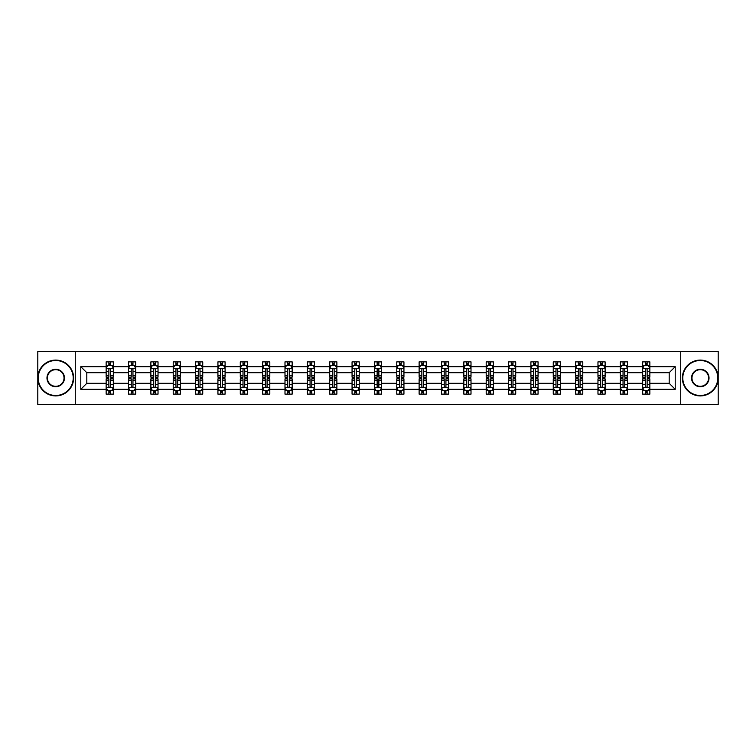 <?xml version="1.0" encoding="UTF-8"?>
<svg xmlns="http://www.w3.org/2000/svg" width="756" height="756" viewBox="0 0 756 756"><rect width="100%" height="100%" fill="white"/><g stroke="black" fill="none" stroke-linecap="round" stroke-linejoin="round"><path stroke-width="1.13" d="M680.731 404.507L718.2 404.507L718.2 351.493L680.731 351.493L680.731 404.507L75.269 404.507L75.269 351.493L37.8 351.493L37.8 404.507L75.269 404.507M649.848 389.321L649.848 383.301L669.192 383.301L675.212 389.321L649.848 389.321L649.848 394.122L647.127 394.122L647.127 390.465M680.731 351.493L75.269 351.493M642.676 389.321L627.489 389.321L627.489 383.301L642.676 383.301L642.676 394.122L649.848 394.122L649.848 390.294L648.497 390.294M627.489 389.321L627.489 394.122L624.768 394.122L624.768 390.465M620.326 389.321L605.131 389.321L605.131 383.301L620.326 383.301L620.326 394.122L627.489 394.122L627.489 390.294L626.138 390.294M605.131 389.321L605.131 394.122L602.409 394.122L602.409 390.465M597.968 389.321L582.782 389.321L582.782 383.301L597.968 383.301L597.968 394.122L605.131 394.122L605.131 390.294L603.789 390.294M582.782 389.321L582.782 394.122L580.06 394.122L580.06 390.465M575.618 389.321L560.423 389.321L560.423 383.301L575.618 383.301L575.618 394.122L582.782 394.122L582.782 390.294L581.43 390.294M560.423 389.321L560.423 394.122L557.701 394.122L557.701 390.465M553.26 389.321L538.074 389.321L538.074 383.301L553.26 383.301L553.26 394.122L560.423 394.122L560.423 390.294L559.081 390.294M538.074 389.321L538.074 394.122L535.342 394.122L535.342 390.465M530.901 389.321L515.715 389.321L515.715 383.301L530.901 383.301L530.901 394.122L538.074 394.122L538.074 390.294L536.722 390.294M515.715 389.321L515.715 394.122L512.993 394.122L512.993 390.465M508.552 389.321L493.356 389.321L493.356 383.301L508.552 383.301L508.552 394.122L515.715 394.122L515.715 390.294L514.363 390.294M493.356 389.321L493.356 394.122L490.635 394.122L490.635 390.465M486.193 389.321L471.007 389.321L471.007 383.301L486.193 383.301L486.193 394.122L493.356 394.122L493.356 390.294L492.014 390.294M471.007 389.321L471.007 394.122L468.276 394.122L468.276 390.465M463.834 389.321L448.648 389.321L448.648 383.301L463.834 383.301L463.834 394.122L471.007 394.122L471.007 390.294L469.656 390.294M448.648 389.321L448.648 394.122L445.927 394.122L445.927 390.465M441.485 389.321L426.289 389.321L426.289 383.301L441.485 383.301L441.485 394.122L448.648 394.122L448.648 390.294L447.297 390.294M426.289 389.321L426.289 394.122L423.568 394.122L423.568 390.465M419.126 389.321L403.94 389.321L403.94 383.301L419.126 383.301L419.126 394.122L426.289 394.122L426.289 390.294L424.948 390.294M403.94 389.321L403.94 394.122L401.219 394.122L401.219 390.465M396.777 389.321L381.582 389.321L381.582 383.301L396.777 383.301L396.777 394.122L403.94 394.122L403.94 390.294L402.589 390.294M381.582 389.321L381.582 394.122L378.86 394.122L378.86 390.465M374.418 389.321L359.223 389.321L359.223 383.301L374.418 383.301L374.418 394.122L381.582 394.122L381.582 390.294L380.24 390.294M359.223 389.321L359.223 394.122L356.501 394.122L356.501 390.465M352.06 389.321L336.874 389.321L336.874 383.301L352.06 383.301L352.06 394.122L359.223 394.122L359.223 390.294L357.881 390.294M336.874 389.321L336.874 394.122L334.152 394.122L334.152 390.465M329.71 389.321L314.515 389.321L314.515 383.301L329.71 383.301L329.71 394.122L336.874 394.122L336.874 390.294L335.522 390.294M314.515 389.321L314.515 394.122L311.793 394.122L311.793 390.465M307.352 389.321L292.166 389.321L292.166 383.301L307.352 383.301L307.352 394.122L314.515 394.122L314.515 390.294L313.173 390.294M292.166 389.321L292.166 394.122L289.435 394.122L289.435 390.465M284.993 389.321L269.807 389.321L269.807 383.301L284.993 383.301L284.993 394.122L292.166 394.122L292.166 390.294L290.814 390.294M269.807 389.321L269.807 394.122L267.085 394.122L267.085 390.465M262.644 389.321L247.448 389.321L247.448 383.301L262.644 383.301L262.644 394.122L269.807 394.122L269.807 390.294L268.456 390.294M247.448 389.321L247.448 394.122L244.727 394.122L244.727 390.465M240.285 389.321L225.099 389.321L225.099 383.301L240.285 383.301L240.285 394.122L247.448 394.122L247.448 390.294L246.106 390.294M225.099 389.321L225.099 394.122L222.377 394.122L222.377 390.465M217.926 389.321L202.74 389.321L202.74 383.301L217.926 383.301L217.926 394.122L225.099 394.122L225.099 390.294L223.748 390.294M202.74 389.321L202.74 394.122L200.019 394.122L200.019 390.465M195.577 389.321L180.382 389.321L180.382 383.301L195.577 383.301L195.577 394.122L202.74 394.122L202.74 390.294L201.398 390.294M180.382 389.321L180.382 394.122L177.66 394.122L177.66 390.465M173.219 389.321L158.032 389.321L158.032 383.301L173.219 383.301L173.219 394.122L180.382 394.122L180.382 390.294L179.04 390.294M158.032 389.321L158.032 394.122L155.311 394.122L155.311 390.465M150.869 389.321L135.674 389.321L135.674 383.301L150.869 383.301L150.869 394.122L158.032 394.122L158.032 390.294L156.681 390.294M135.674 389.321L135.674 394.122L132.952 394.122L132.952 390.465M128.511 389.321L113.324 389.321L113.324 383.301L128.511 383.301L128.511 394.122L135.674 394.122L135.674 390.294L134.332 390.294M113.324 389.321L113.324 394.122L110.593 394.122L110.593 390.465M106.152 389.321L80.788 389.321L80.788 366.679L106.152 366.679L106.152 372.699L86.808 372.699L86.808 383.301L106.152 383.301L106.152 394.122L113.324 394.122L113.324 390.294L111.973 390.294M107.503 365.706L106.152 365.706L106.152 361.878L106.152 366.679M108.873 365.535L108.873 361.878L106.152 361.878L113.324 361.878L113.324 366.679L128.511 366.679L128.511 361.878L135.674 361.878L135.674 366.679L150.869 366.679L150.869 361.878L158.032 361.878L158.032 366.679L173.219 366.679L173.219 361.878L180.382 361.878L180.382 366.679L195.577 366.679L195.577 361.878L202.74 361.878L202.74 366.679L217.926 366.679L217.926 361.878L225.099 361.878L225.099 366.679L240.285 366.679L240.285 361.878L247.448 361.878L247.448 366.679L262.644 366.679L262.644 361.878L269.807 361.878L269.807 366.679L284.993 366.679L284.993 361.878L292.166 361.878L292.166 366.679L307.352 366.679L307.352 361.878L314.515 361.878L314.515 366.679L329.71 366.679L329.71 361.878L336.874 361.878L336.874 366.679L352.06 366.679L352.06 361.878L359.223 361.878L359.223 366.679L374.418 366.679L374.418 361.878L381.582 361.878L381.582 366.679L396.777 366.679L396.777 361.878L403.94 361.878L403.94 366.679L419.126 366.679L419.126 361.878L426.289 361.878L426.289 366.679L441.485 366.679L441.485 361.878L448.648 361.878L448.648 366.679L463.834 366.679L463.834 361.878L471.007 361.878L471.007 366.679L486.193 366.679L486.193 361.878L493.356 361.878L493.356 366.679L508.552 366.679L508.552 361.878L515.715 361.878L515.715 366.679L530.901 366.679L530.901 361.878L538.074 361.878L538.074 366.679L553.26 366.679L553.26 361.878L560.423 361.878L560.423 366.679L575.618 366.679L575.618 361.878L582.782 361.878L582.782 366.679L597.968 366.679L597.968 361.878L605.131 361.878L605.131 366.679L620.326 366.679L620.326 361.878L627.489 361.878L627.489 366.679L642.676 366.679L642.676 361.878L649.848 361.878L649.848 366.679L675.212 366.679L675.212 389.321M642.676 366.679L642.676 372.699L627.489 372.699L627.489 366.679M620.326 366.679L620.326 372.699L605.131 372.699L605.131 366.679M597.968 366.679L597.968 372.699L582.782 372.699L582.782 366.679M575.618 366.679L575.618 372.699L560.423 372.699L560.423 366.679M553.26 366.679L553.26 372.699L538.074 372.699L538.074 366.679M530.901 366.679L530.901 372.699L515.715 372.699L515.715 366.679M508.552 366.679L508.552 372.699L493.356 372.699L493.356 366.679M486.193 366.679L486.193 372.699L471.007 372.699L471.007 366.679M463.834 366.679L463.834 372.699L448.648 372.699L448.648 366.679M441.485 366.679L441.485 372.699L426.289 372.699L426.289 366.679M419.126 366.679L419.126 372.699L403.94 372.699L403.94 366.679M396.777 366.679L396.777 372.699L381.582 372.699L381.582 366.679M374.418 366.679L374.418 372.699L359.223 372.699L359.223 366.679M352.06 366.679L352.06 372.699L336.874 372.699L336.874 366.679M329.71 366.679L329.71 372.699L314.515 372.699L314.515 366.679M307.352 366.679L307.352 372.699L292.166 372.699L292.166 366.679M284.993 366.679L284.993 372.699L269.807 372.699L269.807 366.679M262.644 366.679L262.644 372.699L247.448 372.699L247.448 366.679M240.285 366.679L240.285 372.699L225.099 372.699L225.099 366.679M217.926 366.679L217.926 372.699L202.74 372.699L202.74 366.679M195.577 366.679L195.577 372.699L180.382 372.699L180.382 366.679M173.219 366.679L173.219 372.699L158.032 372.699L158.032 366.679M150.869 366.679L150.869 372.699L135.674 372.699L135.674 366.679M128.511 366.679L128.511 372.699L113.324 372.699L113.324 366.679M80.788 366.679L86.808 372.699M669.192 383.301L669.192 372.699L649.848 372.699L649.848 366.679M645.407 365.46L647.127 365.46M623.048 365.46L624.768 365.46M600.689 365.46L602.409 365.46M578.34 365.46L580.06 365.46M555.981 365.46L557.701 365.46M533.623 365.46L535.342 365.46M511.273 365.46L512.993 365.46M488.915 365.46L490.635 365.46M466.565 365.46L468.276 365.46M444.207 365.46L445.927 365.46M421.848 365.46L423.568 365.46M399.499 365.46L401.219 365.46M377.14 365.46L378.86 365.46M354.781 365.46L356.501 365.46M332.432 365.46L334.152 365.46M310.073 365.46L311.793 365.46M287.724 365.46L289.435 365.46M265.365 365.46L267.085 365.46M243.007 365.46L244.727 365.46M220.657 365.46L222.377 365.46M198.299 365.46L200.019 365.46M175.94 365.46L177.66 365.46M153.591 365.46L155.311 365.46M131.232 365.46L132.952 365.46M108.873 365.46L110.593 365.46M108.873 390.54L110.593 390.54M131.232 390.54L132.952 390.54M153.591 390.54L155.311 390.54M175.94 390.54L177.66 390.54M198.299 390.54L200.019 390.54M220.657 390.54L222.377 390.54M243.007 390.54L244.727 390.54M265.365 390.54L267.085 390.54M287.724 390.54L289.435 390.54M310.073 390.54L311.793 390.54M332.432 390.54L334.152 390.54M354.781 390.54L356.501 390.54M377.14 390.54L378.86 390.54M399.499 390.54L401.219 390.54M421.848 390.54L423.568 390.54M444.207 390.54L445.927 390.54M466.565 390.54L468.276 390.54M488.915 390.54L490.635 390.54M511.273 390.54L512.993 390.54M533.623 390.54L535.342 390.54M555.981 390.54L557.701 390.54M578.34 390.54L580.06 390.54M600.689 390.54L602.409 390.54M623.048 390.54L624.768 390.54M645.407 390.54L647.127 390.54M86.808 383.301L80.788 389.321M675.212 366.679L669.192 372.699M110.593 363.74L108.873 363.74M106.152 375.345L106.152 377.14L108.873 377.14L108.873 375.345L106.152 375.345L106.152 372.699M113.324 372.699L113.324 377.14L110.593 377.14L110.593 369.476C110.026 368.37 109.45 368.37 108.873 369.476L108.873 375.345M111.973 365.706L113.324 365.706L113.324 361.878L110.593 361.878L110.593 365.535M113.324 368.399L111.888 365.535L107.588 365.535L106.152 368.399M108.873 392.26L110.593 392.26M113.324 380.655L113.324 378.86L110.593 378.86L110.593 380.655L113.324 380.655L113.324 383.301M106.152 383.301L106.152 378.86L108.873 378.86L108.873 386.524C109.45 387.63 110.026 387.63 110.593 386.524L110.593 380.655M107.503 390.294L106.152 390.294L106.152 394.122L108.873 394.122L108.873 390.465M106.152 387.601L107.588 390.465L111.888 390.465L113.324 387.601M55.717 360.517A17.482 17.482 0 0 0 38.225 378A17.482 17.482 0 0 0 55.717 395.482A17.482 17.482 0 0 0 73.2 378A17.482 17.482 0 0 0 55.717 360.517M55.717 395.917A17.917 17.917 0 0 1 37.8 378A17.917 17.917 0 0 1 55.717 360.083A17.917 17.917 0 0 1 73.625 378A17.917 17.917 0 0 1 55.717 395.917M55.717 369.259A8.741 8.741 0 0 1 64.458 378A8.741 8.741 0 0 1 55.717 386.741A8.741 8.741 0 0 1 46.976 378A8.741 8.741 0 0 1 55.717 369.259M55.717 386.316A8.316 8.316 0 0 0 64.024 378A8.316 8.316 0 0 0 55.717 369.684A8.316 8.316 0 0 0 47.401 378A8.316 8.316 0 0 0 55.717 386.316M700.283 360.517A17.482 17.482 0 0 0 682.8 378A17.482 17.482 0 0 0 700.283 395.482A17.482 17.482 0 0 0 717.775 378A17.482 17.482 0 0 0 700.283 360.517M700.283 395.917A17.917 17.917 0 0 1 682.375 378A17.917 17.917 0 0 1 700.283 360.083A17.917 17.917 0 0 1 718.2 378A17.917 17.917 0 0 1 700.283 395.917M700.283 369.259A8.741 8.741 0 0 1 709.024 378A8.741 8.741 0 0 1 700.283 386.741A8.741 8.741 0 0 1 691.542 378A8.741 8.741 0 0 1 700.283 369.259M700.283 386.316A8.316 8.316 0 0 0 708.599 378A8.316 8.316 0 0 0 700.283 369.684A8.316 8.316 0 0 0 691.976 378A8.316 8.316 0 0 0 700.283 386.316M132.952 363.74L131.232 363.74M129.862 365.706L128.511 365.706L128.511 361.878L131.232 361.878L131.232 365.535M128.511 375.345L128.511 377.14L131.232 377.14L131.232 375.345L128.511 375.345L128.511 372.699M135.674 372.699L135.674 377.14L132.952 377.14L132.952 369.476C132.385 368.37 131.809 368.37 131.232 369.476L131.232 375.345M134.332 365.706L135.674 365.706L135.674 361.878L132.952 361.878L132.952 365.535M135.674 368.399L134.247 365.535L129.947 365.535L128.511 368.399M155.311 363.74L153.591 363.74M152.211 365.706L150.869 365.706L150.869 361.878L153.591 361.878L153.591 365.535M150.869 375.345L150.869 377.14L153.591 377.14L153.591 375.345L150.869 375.345L150.869 372.699M158.032 372.699L158.032 377.14L155.311 377.14L155.311 369.476C154.734 368.37 154.158 368.37 153.591 369.476L153.591 375.345M156.681 365.706L158.032 365.706L158.032 361.878L155.311 361.878L155.311 365.535M158.032 368.399L156.596 365.535L152.296 365.535L150.869 368.399M131.232 392.26L132.952 392.26M135.674 380.655L135.674 378.86L132.952 378.86L132.952 380.655L135.674 380.655L135.674 383.301M128.511 383.301L128.511 378.86L131.232 378.86L131.232 386.524C131.809 387.63 132.376 387.63 132.952 386.524L132.952 380.655M129.862 390.294L128.511 390.294L128.511 394.122L131.232 394.122L131.232 390.465M128.511 387.601L129.947 390.465L134.247 390.465L135.674 387.601M153.591 392.26L155.311 392.26M158.032 380.655L158.032 378.86L155.311 378.86L155.311 380.655L158.032 380.655L158.032 383.301M150.869 383.301L150.869 378.86L153.591 378.86L153.591 386.524C154.158 387.63 154.734 387.63 155.311 386.524L155.311 380.655M152.211 390.294L150.869 390.294L150.869 394.122L153.591 394.122L153.591 390.465M150.869 387.601L152.296 390.465L156.596 390.465L158.032 387.601M177.66 363.74L175.94 363.74M174.57 365.706L173.219 365.706L173.219 361.878L175.94 361.878L175.94 365.535M173.219 375.345L173.219 377.14L175.94 377.14L175.94 375.345L173.219 375.345L173.219 372.699M180.382 372.699L180.382 377.14L177.66 377.14L177.66 369.476C177.093 368.37 176.517 368.37 175.94 369.476L175.94 375.345M179.04 365.706L180.382 365.706L180.382 361.878L177.66 361.878L177.66 365.535M180.382 368.399L178.955 365.535L174.655 365.535L173.219 368.399M175.94 392.26L177.66 392.26M180.382 380.655L180.382 378.86L177.66 378.86L177.66 380.655L180.382 380.655L180.382 383.301M173.219 383.301L173.219 378.86L175.94 378.86L175.94 386.524C176.517 387.63 177.093 387.63 177.66 386.524L177.66 380.655M174.57 390.294L173.219 390.294L173.219 394.122L175.94 394.122L175.94 390.465M173.219 387.601L174.655 390.465L178.955 390.465L180.382 387.601M200.019 363.74L198.299 363.74M196.919 365.706L195.577 365.706L195.577 361.878L198.299 361.878L198.299 365.535M195.577 375.345L195.577 377.14L198.299 377.14L198.299 375.345L195.577 375.345L195.577 372.699M202.74 372.699L202.74 377.14L200.019 377.14L200.019 369.476C199.442 368.37 198.875 368.37 198.299 369.476L198.299 375.345M201.398 365.706L202.74 365.706L202.74 361.878L200.019 361.878L200.019 365.535M202.74 368.399L201.304 365.535L197.014 365.535L195.577 368.399M198.299 392.26L200.019 392.26M202.74 380.655L202.74 378.86L200.019 378.86L200.019 380.655L202.74 380.655L202.74 383.301M195.577 383.301L195.577 378.86L198.299 378.86L198.299 386.524C198.875 387.63 199.442 387.63 200.019 386.524L200.019 380.655M196.919 390.294L195.577 390.294L195.577 394.122L198.299 394.122L198.299 390.465M195.577 387.601L197.014 390.465L201.304 390.465L202.74 387.601M222.377 363.74L220.657 363.74M219.278 365.706L217.926 365.706L217.926 361.878L220.657 361.878L220.657 365.535M217.926 375.345L217.926 377.14L220.657 377.14L220.657 375.345L217.926 375.345L217.926 372.699M225.099 372.699L225.099 377.14L222.377 377.14L222.377 369.476C221.801 368.37 221.224 368.37 220.657 369.476L220.657 375.345M223.748 365.706L225.099 365.706L225.099 361.878L222.377 361.878L222.377 365.535M225.099 368.399L223.663 365.535L219.363 365.535L217.926 368.399M220.657 392.26L222.377 392.26M225.099 380.655L225.099 378.86L222.377 378.86L222.377 380.655L225.099 380.655L225.099 383.301M217.926 383.301L217.926 378.86L220.657 378.86L220.657 386.524C221.224 387.63 221.801 387.63 222.377 386.524L222.377 380.655M219.278 390.294L217.926 390.294L217.926 394.122L220.657 394.122L220.657 390.465M217.926 387.601L219.363 390.465L223.663 390.465L225.099 387.601M244.727 363.74L243.007 363.74M241.636 365.706L240.285 365.706L240.285 361.878L243.007 361.878L243.007 365.535M240.285 375.345L240.285 377.14L243.007 377.14L243.007 375.345L240.285 375.345L240.285 372.699M247.448 372.699L247.448 377.14L244.727 377.14L244.727 369.476C244.16 368.37 243.583 368.37 243.007 369.476L243.007 375.345M246.106 365.706L247.448 365.706L247.448 361.878L244.727 361.878L244.727 365.535M247.448 368.399L246.021 365.535L241.722 365.535L240.285 368.399M243.007 392.26L244.727 392.26M247.448 380.655L247.448 378.86L244.727 378.86L244.727 380.655L247.448 380.655L247.448 383.301M240.285 383.301L240.285 378.86L243.007 378.86L243.007 386.524C243.583 387.63 244.15 387.63 244.727 386.524L244.727 380.655M241.636 390.294L240.285 390.294L240.285 394.122L243.007 394.122L243.007 390.465M240.285 387.601L241.722 390.465L246.021 390.465L247.448 387.601M267.085 363.74L265.365 363.74M263.986 365.706L262.644 365.706L262.644 361.878L265.365 361.878L265.365 365.535M262.644 375.345L262.644 377.14L265.365 377.14L265.365 375.345L262.644 375.345L262.644 372.699M269.807 372.699L269.807 377.14L267.085 377.14L267.085 369.476C266.509 368.37 265.942 368.37 265.365 369.476L265.365 375.345M268.456 365.706L269.807 365.706L269.807 361.878L267.085 361.878L267.085 365.535M269.807 368.399L268.371 365.535L264.071 365.535L262.644 368.399M265.365 392.26L267.085 392.26M269.807 380.655L269.807 378.86L267.085 378.86L267.085 380.655L269.807 380.655L269.807 383.301M262.644 383.301L262.644 378.86L265.365 378.86L265.365 386.524C265.932 387.63 266.509 387.63 267.085 386.524L267.085 380.655M263.986 390.294L262.644 390.294L262.644 394.122L265.365 394.122L265.365 390.465M262.644 387.601L264.071 390.465L268.371 390.465L269.807 387.601M289.435 363.74L287.724 363.74M286.344 365.706L284.993 365.706L284.993 361.878L287.724 361.878L287.724 365.535M284.993 375.345L284.993 377.14L287.724 377.14L287.724 375.345L284.993 375.345L284.993 372.699M292.166 372.699L292.166 377.14L289.435 377.14L289.435 369.476C288.868 368.37 288.291 368.37 287.724 369.476L287.724 375.345M290.814 365.706L292.166 365.706L292.166 361.878L289.435 361.878L289.435 365.535M292.166 368.399L290.729 365.535L286.43 365.535L284.993 368.399M287.724 392.26L289.435 392.26M292.166 380.655L292.166 378.86L289.435 378.86L289.435 380.655L292.166 380.655L292.166 383.301M284.993 383.301L284.993 378.86L287.724 378.86L287.724 386.524C288.291 387.63 288.868 387.63 289.435 386.524L289.435 380.655M286.344 390.294L284.993 390.294L284.993 394.122L287.724 394.122L287.724 390.465M284.993 387.601L286.43 390.465L290.729 390.465L292.166 387.601M311.793 363.74L310.073 363.74M308.703 365.706L307.352 365.706L307.352 361.878L310.073 361.878L310.073 365.535M307.352 375.345L307.352 377.14L310.073 377.14L310.073 375.345L307.352 375.345L307.352 372.699M314.515 372.699L314.515 377.14L311.793 377.14L311.793 369.476C311.226 368.37 310.65 368.37 310.073 369.476L310.073 375.345M313.173 365.706L314.515 365.706L314.515 361.878L311.793 361.878L311.793 365.535M314.515 368.399L313.088 365.535L308.788 365.535L307.352 368.399M334.152 363.74L332.432 363.74M331.052 365.706L329.71 365.706L329.71 361.878L332.432 361.878L332.432 365.535M329.71 375.345L329.71 377.14L332.432 377.14L332.432 375.345L329.71 375.345L329.71 372.699M336.874 372.699L336.874 377.14L334.152 377.14L334.152 369.476C333.576 368.37 332.999 368.37 332.432 369.476L332.432 375.345M335.522 365.706L336.874 365.706L336.874 361.878L334.152 361.878L334.152 365.535M336.874 368.399L335.437 365.535L331.137 365.535L329.71 368.399M356.501 363.74L354.781 363.74M353.411 365.706L352.06 365.706L352.06 361.878L354.781 361.878L354.781 365.535M352.06 375.345L352.06 377.14L354.781 377.14L354.781 375.345L352.06 375.345L352.06 372.699M359.223 372.699L359.223 377.14L356.501 377.14L356.501 369.476C355.934 368.37 355.358 368.37 354.781 369.476L354.781 375.345M357.881 365.706L359.223 365.706L359.223 361.878L356.501 361.878L356.501 365.535M359.223 368.399L357.796 365.535L353.496 365.535L352.06 368.399M378.86 363.74L377.14 363.74M375.76 365.706L374.418 365.706L374.418 361.878L377.14 361.878L377.14 365.535M374.418 375.345L374.418 377.14L377.14 377.14L377.14 375.345L374.418 375.345L374.418 372.699M381.582 372.699L381.582 377.14L378.86 377.14L378.86 369.476C378.284 368.37 377.716 368.37 377.14 369.476L377.14 375.345M380.24 365.706L381.582 365.706L381.582 361.878L378.86 361.878L378.86 365.535M381.582 368.399L380.145 365.535L375.855 365.535L374.418 368.399M401.219 363.74L399.499 363.74M398.119 365.706L396.777 365.706L396.777 361.878L399.499 361.878L399.499 365.535M396.777 375.345L396.777 377.14L399.499 377.14L399.499 375.345L396.777 375.345L396.777 372.699M403.94 372.699L403.94 377.14L401.219 377.14L401.219 369.476C400.642 368.37 400.066 368.37 399.499 369.476L399.499 375.345M402.589 365.706L403.94 365.706L403.94 361.878L401.219 361.878L401.219 365.535M403.94 368.399L402.504 365.535L398.204 365.535L396.777 368.399M423.568 363.74L421.848 363.74M420.478 365.706L419.126 365.706L419.126 361.878L421.848 361.878L421.848 365.535M419.126 375.345L419.126 377.14L421.848 377.14L421.848 375.345L419.126 375.345L419.126 372.699M426.289 372.699L426.289 377.14L423.568 377.14L423.568 369.476C423.001 368.37 422.424 368.37 421.848 369.476L421.848 375.345M424.948 365.706L426.289 365.706L426.289 361.878L423.568 361.878L423.568 365.535M426.289 368.399L424.863 365.535L420.563 365.535L419.126 368.399M445.927 363.74L444.207 363.74M442.827 365.706L441.485 365.706L441.485 361.878L444.207 361.878L444.207 365.535M441.485 375.345L441.485 377.14L444.207 377.14L444.207 375.345L441.485 375.345L441.485 372.699M448.648 372.699L448.648 377.14L445.927 377.14L445.927 369.476C445.35 368.37 444.783 368.37 444.207 369.476L444.207 375.345M447.297 365.706L448.648 365.706L448.648 361.878L445.927 361.878L445.927 365.535M448.648 368.399L447.212 365.535L442.912 365.535L441.485 368.399M468.276 363.74L466.565 363.74M465.186 365.706L463.834 365.706L463.834 361.878L466.565 361.878L466.565 365.535M463.834 375.345L463.834 377.14L466.565 377.14L466.565 375.345L463.834 375.345L463.834 372.699M471.007 372.699L471.007 377.14L468.276 377.14L468.276 369.476C467.709 368.37 467.132 368.37 466.565 369.476L466.565 375.345M469.656 365.706L471.007 365.706L471.007 361.878L468.276 361.878L468.276 365.535M471.007 368.399L469.57 365.535L465.271 365.535L463.834 368.399M490.635 363.74L488.915 363.74M487.544 365.706L486.193 365.706L486.193 361.878L488.915 361.878L488.915 365.535M486.193 375.345L486.193 377.14L488.915 377.14L488.915 375.345L486.193 375.345L486.193 372.699M493.356 372.699L493.356 377.14L490.635 377.14L490.635 369.476C490.068 368.37 489.491 368.37 488.915 369.476L488.915 375.345M492.014 365.706L493.356 365.706L493.356 361.878L490.635 361.878L490.635 365.535M493.356 368.399L491.929 365.535L487.629 365.535L486.193 368.399M512.993 363.74L511.273 363.74M509.894 365.706L508.552 365.706L508.552 361.878L511.273 361.878L511.273 365.535M508.552 375.345L508.552 377.14L511.273 377.14L511.273 375.345L508.552 375.345L508.552 372.699M515.715 372.699L515.715 377.14L512.993 377.14L512.993 369.476C512.417 368.37 511.85 368.37 511.273 369.476L511.273 375.345M514.363 365.706L515.715 365.706L515.715 361.878L512.993 361.878L512.993 365.535M515.715 368.399L514.278 365.535L509.979 365.535L508.552 368.399M310.073 392.26L311.793 392.26M314.515 380.655L314.515 378.86L311.793 378.86L311.793 380.655L314.515 380.655L314.515 383.301M307.352 383.301L307.352 378.86L310.073 378.86L310.073 386.524C310.65 387.63 311.217 387.63 311.793 386.524L311.793 380.655M308.703 390.294L307.352 390.294L307.352 394.122L310.073 394.122L310.073 390.465M307.352 387.601L308.788 390.465L313.088 390.465L314.515 387.601M332.432 392.26L334.152 392.26M336.874 380.655L336.874 378.86L334.152 378.86L334.152 380.655L336.874 380.655L336.874 383.301M329.71 383.301L329.71 378.86L332.432 378.86L332.432 386.524C332.999 387.63 333.576 387.63 334.152 386.524L334.152 380.655M331.052 390.294L329.71 390.294L329.71 394.122L332.432 394.122L332.432 390.465M329.71 387.601L331.137 390.465L335.437 390.465L336.874 387.601M354.781 392.26L356.501 392.26M359.223 380.655L359.223 378.86L356.501 378.86L356.501 380.655L359.223 380.655L359.223 383.301M352.06 383.301L352.06 378.86L354.781 378.86L354.781 386.524C355.358 387.63 355.934 387.63 356.501 386.524L356.501 380.655M353.411 390.294L352.06 390.294L352.06 394.122L354.781 394.122L354.781 390.465M352.06 387.601L353.496 390.465L357.796 390.465L359.223 387.601M377.14 392.26L378.86 392.26M381.582 380.655L381.582 378.86L378.86 378.86L378.86 380.655L381.582 380.655L381.582 383.301M374.418 383.301L374.418 378.86L377.14 378.86L377.14 386.524C377.716 387.63 378.284 387.63 378.86 386.524L378.86 380.655M375.76 390.294L374.418 390.294L374.418 394.122L377.14 394.122L377.14 390.465M374.418 387.601L375.855 390.465L380.145 390.465L381.582 387.601M399.499 392.26L401.219 392.26M403.94 380.655L403.94 378.86L401.219 378.86L401.219 380.655L403.94 380.655L403.94 383.301M396.777 383.301L396.777 378.86L399.499 378.86L399.499 386.524C400.066 387.63 400.642 387.63 401.219 386.524L401.219 380.655M398.119 390.294L396.777 390.294L396.777 394.122L399.499 394.122L399.499 390.465M396.777 387.601L398.204 390.465L402.504 390.465L403.94 387.601M421.848 392.26L423.568 392.26M426.289 380.655L426.289 378.86L423.568 378.86L423.568 380.655L426.289 380.655L426.289 383.301M419.126 383.301L419.126 378.86L421.848 378.86L421.848 386.524C422.424 387.63 423.001 387.63 423.568 386.524L423.568 380.655M420.478 390.294L419.126 390.294L419.126 394.122L421.848 394.122L421.848 390.465M419.126 387.601L420.563 390.465L424.863 390.465L426.289 387.601M444.207 392.26L445.927 392.26M448.648 380.655L448.648 378.86L445.927 378.86L445.927 380.655L448.648 380.655L448.648 383.301M441.485 383.301L441.485 378.86L444.207 378.86L444.207 386.524C444.774 387.63 445.35 387.63 445.927 386.524L445.927 380.655M442.827 390.294L441.485 390.294L441.485 394.122L444.207 394.122L444.207 390.465M441.485 387.601L442.912 390.465L447.212 390.465L448.648 387.601M466.565 392.26L468.276 392.26M471.007 380.655L471.007 378.86L468.276 378.86L468.276 380.655L471.007 380.655L471.007 383.301M463.834 383.301L463.834 378.86L466.565 378.86L466.565 386.524C467.132 387.63 467.709 387.63 468.276 386.524L468.276 380.655M465.186 390.294L463.834 390.294L463.834 394.122L466.565 394.122L466.565 390.465M463.834 387.601L465.271 390.465L469.57 390.465L471.007 387.601M488.915 392.26L490.635 392.26M493.356 380.655L493.356 378.86L490.635 378.86L490.635 380.655L493.356 380.655L493.356 383.301M486.193 383.301L486.193 378.86L488.915 378.86L488.915 386.524C489.491 387.63 490.058 387.63 490.635 386.524L490.635 380.655M487.544 390.294L486.193 390.294L486.193 394.122L488.915 394.122L488.915 390.465M486.193 387.601L487.629 390.465L491.929 390.465L493.356 387.601M511.273 392.26L512.993 392.26M515.715 380.655L515.715 378.86L512.993 378.86L512.993 380.655L515.715 380.655L515.715 383.301M508.552 383.301L508.552 378.86L511.273 378.86L511.273 386.524C511.84 387.63 512.417 387.63 512.993 386.524L512.993 380.655M509.894 390.294L508.552 390.294L508.552 394.122L511.273 394.122L511.273 390.465M508.552 387.601L509.979 390.465L514.278 390.465L515.715 387.601M535.342 363.74L533.623 363.74M532.252 365.706L530.901 365.706L530.901 361.878L533.623 361.878L533.623 365.535M530.901 375.345L530.901 377.14L533.623 377.14L533.623 375.345L530.901 375.345L530.901 372.699M538.074 372.699L538.074 377.14L535.342 377.14L535.342 369.476C534.775 368.37 534.199 368.37 533.623 369.476L533.623 375.345M536.722 365.706L538.074 365.706L538.074 361.878L535.342 361.878L535.342 365.535M538.074 368.399L536.637 365.535L532.337 365.535L530.901 368.399M533.623 392.26L535.342 392.26M538.074 380.655L538.074 378.86L535.342 378.86L535.342 380.655L538.074 380.655L538.074 383.301M530.901 383.301L530.901 378.86L533.623 378.86L533.623 386.524C534.199 387.63 534.775 387.63 535.342 386.524L535.342 380.655M532.252 390.294L530.901 390.294L530.901 394.122L533.623 394.122L533.623 390.465M530.901 387.601L532.337 390.465L536.637 390.465L538.074 387.601M557.701 363.74L555.981 363.74M554.602 365.706L553.26 365.706L553.26 361.878L555.981 361.878L555.981 365.535M553.26 375.345L553.26 377.14L555.981 377.14L555.981 375.345L553.26 375.345L553.26 372.699M560.423 372.699L560.423 377.14L557.701 377.14L557.701 369.476C557.125 368.37 556.558 368.37 555.981 369.476L555.981 375.345M559.081 365.706L560.423 365.706L560.423 361.878L557.701 361.878L557.701 365.535M560.423 368.399L558.986 365.535L554.696 365.535L553.26 368.399M555.981 392.26L557.701 392.26M560.423 380.655L560.423 378.86L557.701 378.86L557.701 380.655L560.423 380.655L560.423 383.301M553.26 383.301L553.26 378.86L555.981 378.86L555.981 386.524C556.558 387.63 557.125 387.63 557.701 386.524L557.701 380.655M554.602 390.294L553.26 390.294L553.26 394.122L555.981 394.122L555.981 390.465M553.26 387.601L554.696 390.465L558.986 390.465L560.423 387.601M580.06 363.74L578.34 363.74M576.96 365.706L575.618 365.706L575.618 361.878L578.34 361.878L578.34 365.535M575.618 375.345L575.618 377.14L578.34 377.14L578.34 375.345L575.618 375.345L575.618 372.699M582.782 372.699L582.782 377.14L580.06 377.14L580.06 369.476C579.483 368.37 578.907 368.37 578.34 369.476L578.34 375.345M581.43 365.706L582.782 365.706L582.782 361.878L580.06 361.878L580.06 365.535M582.782 368.399L581.345 365.535L577.045 365.535L575.618 368.399M578.34 392.26L580.06 392.26M582.782 380.655L582.782 378.86L580.06 378.86L580.06 380.655L582.782 380.655L582.782 383.301M575.618 383.301L575.618 378.86L578.34 378.86L578.34 386.524C578.907 387.63 579.483 387.63 580.06 386.524L580.06 380.655M576.96 390.294L575.618 390.294L575.618 394.122L578.34 394.122L578.34 390.465M575.618 387.601L577.045 390.465L581.345 390.465L582.782 387.601M602.409 363.74L600.689 363.74M599.319 365.706L597.968 365.706L597.968 361.878L600.689 361.878L600.689 365.535M597.968 375.345L597.968 377.14L600.689 377.14L600.689 375.345L597.968 375.345L597.968 372.699M605.131 372.699L605.131 377.14L602.409 377.14L602.409 369.476C601.842 368.37 601.266 368.37 600.689 369.476L600.689 375.345M603.789 365.706L605.131 365.706L605.131 361.878L602.409 361.878L602.409 365.535M605.131 368.399L603.704 365.535L599.404 365.535L597.968 368.399M600.689 392.26L602.409 392.26M605.131 380.655L605.131 378.86L602.409 378.86L602.409 380.655L605.131 380.655L605.131 383.301M597.968 383.301L597.968 378.86L600.689 378.86L600.689 386.524C601.266 387.63 601.842 387.63 602.409 386.524L602.409 380.655M599.319 390.294L597.968 390.294L597.968 394.122L600.689 394.122L600.689 390.465M597.968 387.601L599.404 390.465L603.704 390.465L605.131 387.601M624.768 363.74L623.048 363.74M621.668 365.706L620.326 365.706L620.326 361.878L623.048 361.878L623.048 365.535M620.326 375.345L620.326 377.14L623.048 377.14L623.048 375.345L620.326 375.345L620.326 372.699M627.489 372.699L627.489 377.14L624.768 377.14L624.768 369.476C624.191 368.37 623.624 368.37 623.048 369.476L623.048 375.345M626.138 365.706L627.489 365.706L627.489 361.878L624.768 361.878L624.768 365.535M627.489 368.399L626.053 365.535L621.753 365.535L620.326 368.399M623.048 392.26L624.768 392.26M627.489 380.655L627.489 378.86L624.768 378.86L624.768 380.655L627.489 380.655L627.489 383.301M620.326 383.301L620.326 378.86L623.048 378.86L623.048 386.524C623.615 387.63 624.191 387.63 624.768 386.524L624.768 380.655M621.668 390.294L620.326 390.294L620.326 394.122L623.048 394.122L623.048 390.465M620.326 387.601L621.753 390.465L626.053 390.465L627.489 387.601M647.127 363.74L645.407 363.74M644.027 365.706L642.676 365.706L642.676 361.878L645.407 361.878L645.407 365.535M642.676 375.345L642.676 377.14L645.407 377.14L645.407 375.345L642.676 375.345L642.676 372.699M649.848 372.699L649.848 377.14L647.127 377.14L647.127 369.476C646.55 368.37 645.974 368.37 645.407 369.476L645.407 375.345M648.497 365.706L649.848 365.706L649.848 361.878L647.127 361.878L647.127 365.535M649.848 368.399L648.412 365.535L644.112 365.535L642.676 368.399M645.407 392.26L647.127 392.26M649.848 380.655L649.848 378.86L647.127 378.86L647.127 380.655L649.848 380.655L649.848 383.301M642.676 383.301L642.676 378.86L645.407 378.86L645.407 386.524C645.974 387.63 646.55 387.63 647.127 386.524L647.127 380.655M644.027 390.294L642.676 390.294L642.676 394.122L645.407 394.122L645.407 390.465M642.676 387.601L644.112 390.465L648.412 390.465L649.848 387.601M113.287 368.323L106.19 368.323M113.324 375.345L110.593 375.345M108.873 371.498L106.152 371.498M113.324 371.498L110.593 371.498M110.593 364.657L108.873 364.657M106.19 387.677L113.287 387.677M106.152 380.655L108.873 380.655M110.593 384.502L113.324 384.502M106.152 384.502L108.873 384.502M108.873 391.343L110.593 391.343M135.636 368.323L128.548 368.323M135.674 375.345L132.952 375.345M131.232 371.498L128.511 371.498M135.674 371.498L132.952 371.498M132.952 364.657L131.232 364.657M157.995 368.323L150.898 368.323M158.032 375.345L155.311 375.345M153.591 371.498L150.869 371.498M158.032 371.498L155.311 371.498M155.311 364.657L153.591 364.657M128.548 387.677L135.636 387.677M128.511 380.655L131.232 380.655M132.952 384.502L135.674 384.502M128.511 384.502L131.232 384.502M131.232 391.343L132.952 391.343M150.898 387.677L157.995 387.677M150.869 380.655L153.591 380.655M155.311 384.502L158.032 384.502M150.869 384.502L153.591 384.502M153.591 391.343L155.311 391.343M180.353 368.323L173.256 368.323M180.382 375.345L177.66 375.345M175.94 371.498L173.219 371.498M180.382 371.498L177.66 371.498M177.66 364.657L175.94 364.657M173.256 387.677L180.353 387.677M173.219 380.655L175.94 380.655M177.66 384.502L180.382 384.502M173.219 384.502L175.94 384.502M175.94 391.343L177.66 391.343M202.702 368.323L195.615 368.323M202.74 375.345L200.019 375.345M198.299 371.498L195.577 371.498M202.74 371.498L200.019 371.498M200.019 364.657L198.299 364.657M195.615 387.677L202.702 387.677M195.577 380.655L198.299 380.655M200.019 384.502L202.74 384.502M195.577 384.502L198.299 384.502M198.299 391.343L200.019 391.343M225.061 368.323L217.964 368.323M225.099 375.345L222.377 375.345M220.657 371.498L217.926 371.498M225.099 371.498L222.377 371.498M222.377 364.657L220.657 364.657M217.964 387.677L225.061 387.677M217.926 380.655L220.657 380.655M222.377 384.502L225.099 384.502M217.926 384.502L220.657 384.502M220.657 391.343L222.377 391.343M247.42 368.323L240.323 368.323M247.448 375.345L244.727 375.345M243.007 371.498L240.285 371.498M247.448 371.498L244.727 371.498M244.727 364.657L243.007 364.657M240.323 387.677L247.42 387.677M240.285 380.655L243.007 380.655M244.727 384.502L247.448 384.502M240.285 384.502L243.007 384.502M243.007 391.343L244.727 391.343M269.769 368.323L262.682 368.323M269.807 375.345L267.085 375.345M265.365 371.498L262.644 371.498M269.807 371.498L267.085 371.498M267.085 364.657L265.365 364.657M262.682 387.677L269.769 387.677M262.644 380.655L265.365 380.655M267.085 384.502L269.807 384.502M262.644 384.502L265.365 384.502M265.365 391.343L267.085 391.343M292.128 368.323L285.031 368.323M292.166 375.345L289.435 375.345M287.724 371.498L284.993 371.498M292.166 371.498L289.435 371.498M289.435 364.657L287.724 364.657M285.031 387.677L292.128 387.677M284.993 380.655L287.724 380.655M289.435 384.502L292.166 384.502M284.993 384.502L287.724 384.502M287.724 391.343L289.435 391.343M314.477 368.323L307.39 368.323M314.515 375.345L311.793 375.345M310.073 371.498L307.352 371.498M314.515 371.498L311.793 371.498M311.793 364.657L310.073 364.657M336.836 368.323L329.739 368.323M336.874 375.345L334.152 375.345M332.432 371.498L329.71 371.498M336.874 371.498L334.152 371.498M334.152 364.657L332.432 364.657M359.195 368.323L352.098 368.323M359.223 375.345L356.501 375.345M354.781 371.498L352.06 371.498M359.223 371.498L356.501 371.498M356.501 364.657L354.781 364.657M381.544 368.323L374.456 368.323M381.582 375.345L378.86 375.345M377.14 371.498L374.418 371.498M381.582 371.498L378.86 371.498M378.86 364.657L377.14 364.657M403.902 368.323L396.805 368.323M403.94 375.345L401.219 375.345M399.499 371.498L396.777 371.498M403.94 371.498L401.219 371.498M401.219 364.657L399.499 364.657M426.261 368.323L419.164 368.323M426.289 375.345L423.568 375.345M421.848 371.498L419.126 371.498M426.289 371.498L423.568 371.498M423.568 364.657L421.848 364.657M448.61 368.323L441.523 368.323M448.648 375.345L445.927 375.345M444.207 371.498L441.485 371.498M448.648 371.498L445.927 371.498M445.927 364.657L444.207 364.657M470.969 368.323L463.872 368.323M471.007 375.345L468.276 375.345M466.565 371.498L463.834 371.498M471.007 371.498L468.276 371.498M468.276 364.657L466.565 364.657M493.318 368.323L486.231 368.323M493.356 375.345L490.635 375.345M488.915 371.498L486.193 371.498M493.356 371.498L490.635 371.498M490.635 364.657L488.915 364.657M515.677 368.323L508.58 368.323M515.715 375.345L512.993 375.345M511.273 371.498L508.552 371.498M515.715 371.498L512.993 371.498M512.993 364.657L511.273 364.657M307.39 387.677L314.477 387.677M307.352 380.655L310.073 380.655M311.793 384.502L314.515 384.502M307.352 384.502L310.073 384.502M310.073 391.343L311.793 391.343M329.739 387.677L336.836 387.677M329.71 380.655L332.432 380.655M334.152 384.502L336.874 384.502M329.71 384.502L332.432 384.502M332.432 391.343L334.152 391.343M352.098 387.677L359.195 387.677M352.06 380.655L354.781 380.655M356.501 384.502L359.223 384.502M352.06 384.502L354.781 384.502M354.781 391.343L356.501 391.343M374.456 387.677L381.544 387.677M374.418 380.655L377.14 380.655M378.86 384.502L381.582 384.502M374.418 384.502L377.14 384.502M377.14 391.343L378.86 391.343M396.805 387.677L403.902 387.677M396.777 380.655L399.499 380.655M401.219 384.502L403.94 384.502M396.777 384.502L399.499 384.502M399.499 391.343L401.219 391.343M419.164 387.677L426.261 387.677M419.126 380.655L421.848 380.655M423.568 384.502L426.289 384.502M419.126 384.502L421.848 384.502M421.848 391.343L423.568 391.343M441.523 387.677L448.61 387.677M441.485 380.655L444.207 380.655M445.927 384.502L448.648 384.502M441.485 384.502L444.207 384.502M444.207 391.343L445.927 391.343M463.872 387.677L470.969 387.677M463.834 380.655L466.565 380.655M468.276 384.502L471.007 384.502M463.834 384.502L466.565 384.502M466.565 391.343L468.276 391.343M486.231 387.677L493.318 387.677M486.193 380.655L488.915 380.655M490.635 384.502L493.356 384.502M486.193 384.502L488.915 384.502M488.915 391.343L490.635 391.343M508.58 387.677L515.677 387.677M508.552 380.655L511.273 380.655M512.993 384.502L515.715 384.502M508.552 384.502L511.273 384.502M511.273 391.343L512.993 391.343M538.036 368.323L530.939 368.323M538.074 375.345L535.342 375.345M533.623 371.498L530.901 371.498M538.074 371.498L535.342 371.498M535.342 364.657L533.623 364.657M530.939 387.677L538.036 387.677M530.901 380.655L533.623 380.655M535.342 384.502L538.074 384.502M530.901 384.502L533.623 384.502M533.623 391.343L535.342 391.343M560.385 368.323L553.298 368.323M560.423 375.345L557.701 375.345M555.981 371.498L553.26 371.498M560.423 371.498L557.701 371.498M557.701 364.657L555.981 364.657M553.298 387.677L560.385 387.677M553.26 380.655L555.981 380.655M557.701 384.502L560.423 384.502M553.26 384.502L555.981 384.502M555.981 391.343L557.701 391.343M582.744 368.323L575.647 368.323M582.782 375.345L580.06 375.345M578.34 371.498L575.618 371.498M582.782 371.498L580.06 371.498M580.06 364.657L578.34 364.657M575.647 387.677L582.744 387.677M575.618 380.655L578.34 380.655M580.06 384.502L582.782 384.502M575.618 384.502L578.34 384.502M578.34 391.343L580.06 391.343M605.102 368.323L598.005 368.323M605.131 375.345L602.409 375.345M600.689 371.498L597.968 371.498M605.131 371.498L602.409 371.498M602.409 364.657L600.689 364.657M598.005 387.677L605.102 387.677M597.968 380.655L600.689 380.655M602.409 384.502L605.131 384.502M597.968 384.502L600.689 384.502M600.689 391.343L602.409 391.343M627.452 368.323L620.364 368.323M627.489 375.345L624.768 375.345M623.048 371.498L620.326 371.498M627.489 371.498L624.768 371.498M624.768 364.657L623.048 364.657M620.364 387.677L627.452 387.677M620.326 380.655L623.048 380.655M624.768 384.502L627.489 384.502M620.326 384.502L623.048 384.502M623.048 391.343L624.768 391.343M649.81 368.323L642.713 368.323M649.848 375.345L647.127 375.345M645.407 371.498L642.676 371.498M649.848 371.498L647.127 371.498M647.127 364.657L645.407 364.657M642.713 387.677L649.81 387.677M642.676 380.655L645.407 380.655M647.127 384.502L649.848 384.502M642.676 384.502L645.407 384.502M645.407 391.343L647.127 391.343"/></g></svg>
